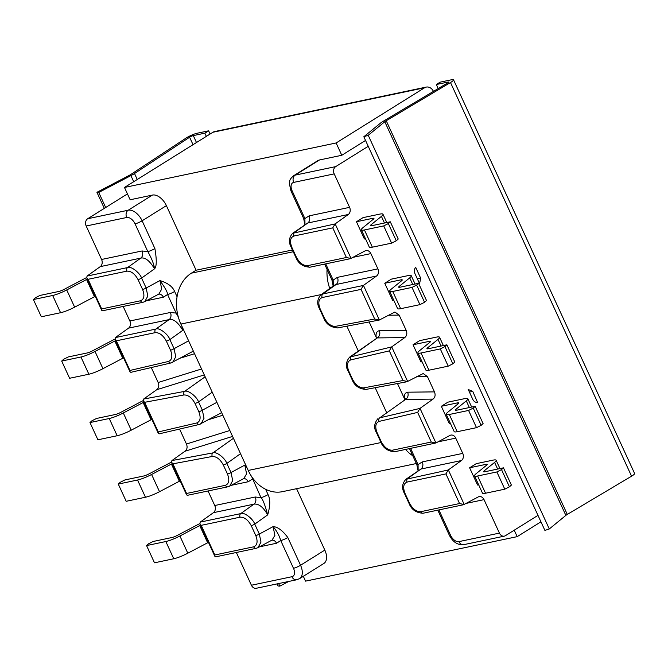 <?xml version="1.0" encoding="UTF-8"?>
<svg xmlns="http://www.w3.org/2000/svg" width="668" height="668" viewBox="0 0 668 668"><rect width="100%" height="100%" fill="white"/><g stroke="black" fill="none" stroke-linecap="round" stroke-linejoin="round"><path stroke-width="1" d="M124.482 187.466L212.908 132.264L424.547 87.775L336.121 142.977L124.482 187.466L130.143 199.765L152.463 195.073A13.744 8.116 58 0 1 166.39 205.644L196.091 270.223L292.459 249.974M433.465 91.374A8.241 6.505 78.1 0 0 426.242 87.09L214.603 131.571A8.241 6.505 78.1 0 0 212.908 132.264M514.226 530.2L517.191 536.646L305.552 581.135L303.322 576.3M384.793 121.718L565.863 515.387L549.296 528.956L368.227 135.287L384.793 121.718A5.494 0.935 155.3 0 1 385.879 120.958A5.494 0.935 155.3 0 1 386.221 120.749L450.491 82.523L631.561 476.192A8.241 1.403 -24.7 0 0 632.07 475.883A8.241 1.403 -24.7 0 0 634.6 473.478L453.53 79.809A8.241 1.403 -24.7 0 0 451.685 79.734L440.112 82.164L436.346 84.519L438.208 88.56M631.561 476.192L567.291 514.418L386.221 120.749M565.863 515.387A5.494 0.935 155.3 0 1 566.948 514.627A5.494 0.935 155.3 0 1 567.291 514.418M549.296 528.956L544.904 530.417L363.835 136.748L368.227 135.287M336.121 142.977L341.782 155.285L319.463 159.978A13.744 8.116 -122 0 0 317.843 160.621L293.569 175.767C288.493 180.36 290.137 180.853 289.353 183.5L290.897 190.764A5.494 0.935 155.3 0 0 292.125 190.823A8.241 4.868 58 0 1 293.695 182.397L334.2 173.88L349.598 207.347A5.494 4.334 -101.9 0 1 348.287 214.486L307.781 223.003L292.693 233.274C288.91 237.499 288.417 242.158 291.206 247.252L295.774 257.172C298.237 263.526 302.98 266.858 309.977 267.183L350.424 258.683L365.037 250.909A5.494 4.334 -101.9 0 1 365.972 250.567A5.494 4.334 -101.9 0 1 370.865 253.598L353.13 257.322M365.538 140.455L341.782 155.285M517.191 536.646L540.946 521.817M426.242 87.09A8.241 6.505 78.1 0 0 424.547 87.775M368.227 146.3L335.703 166.608A5.494 4.334 78.1 0 0 334.2 173.88M420.698 278.23L415.68 267.309A5.494 4.334 -101.9 0 0 415.045 273.838L419.571 283.683L420.698 278.23L417.383 278.923M477.536 402.37L472.752 391.406L469.445 392.099M464.227 504.482L448.328 469.921L445.923 473.904L407.071 482.079C403.447 483.582 402.754 487.331 404.992 493.318L409.551 503.246C412.74 509.033 416.456 511.855 420.698 511.705A2.747 2.171 78.1 0 0 423.145 513.224L463.592 504.724L478.204 496.95A5.494 4.334 -101.9 0 1 479.14 496.608A5.494 4.334 -101.9 0 1 484.033 499.639L499.422 533.106A5.494 4.334 78.1 0 0 504.315 536.137A5.494 4.334 78.1 0 0 505.451 535.678L537.982 515.37M472.752 391.406L468.235 389.477L472.76 399.322A5.494 4.334 -101.9 0 0 477.653 402.353A5.494 4.334 -101.9 0 0 477.779 402.32M331.144 287.516L329.541 287.85M142.985 302.278L102.538 310.779L101.745 310.386L101.678 308.933L140.539 300.767A2.747 2.171 78.1 0 0 142.985 302.278L144.806 301.619L147.82 296.058L146.15 288L141.591 278.08C139.837 272.602 130.577 265.664 127.563 267.567L87.049 276.076L100.275 266.624A5.494 4.334 78.1 0 0 101.578 259.476L86.189 226.009A5.494 4.334 -101.9 0 1 87.683 218.745L127.454 193.92M363.835 136.748L380.401 123.179A10.997 1.879 155.3 0 1 382.572 121.651A10.997 1.879 155.3 0 1 383.257 121.242L447.527 83.016A2.747 0.468 -24.7 0 0 447.694 82.907A2.747 0.468 -24.7 0 0 448.537 82.114A2.747 0.468 -24.7 0 0 447.927 82.081L436.346 84.519M450.491 82.523A8.241 1.403 -24.7 0 0 451 82.214A8.241 1.403 -24.7 0 0 453.53 79.809M210.103 134.017L208.633 130.819L197.06 133.258A8.241 1.403 155.3 0 0 186.456 137.825A8.241 1.403 155.3 0 0 185.98 138.126L130.886 174.423A5.494 0.935 -24.7 0 1 130.569 174.624A5.494 0.935 -24.7 0 1 129.083 175.467L96.935 192.309L104.317 208.358M206.337 136.364L204.867 133.174L193.294 135.604L196.476 142.518M277.045 583.907L278.005 585.978L279.825 586.128L288.776 581.436M105.678 207.506L98.755 192.459L130.903 175.617A10.997 1.879 -24.7 0 0 133.876 173.93A10.997 1.879 -24.7 0 0 134.51 173.521L189.603 137.232A2.747 0.468 155.3 0 1 189.762 137.124A2.747 0.468 155.3 0 1 193.294 135.604M208.633 130.819L204.867 133.174M98.755 192.459L96.935 192.309M279.825 586.128L278.648 583.565M296.584 488.7L324.823 550.098L300.55 565.253L287.791 537.498A5.494 0.935 155.3 0 1 280.719 540.546L276.527 543.251L259.518 546.825M256.153 548.328L215.706 556.828L214.912 556.427L214.845 554.974L253.706 546.808A2.747 2.171 78.1 0 0 256.153 548.328L257.965 547.66L260.988 542.099L259.318 534.041L273.095 526.618C276.828 531.068 279.366 535.711 280.719 540.546L293.486 568.293A5.494 0.935 -24.7 0 0 300.55 565.253A13.744 8.116 -122 0 1 299.565 578.647L323.83 563.491A13.744 8.116 -122 0 0 324.823 550.098M87.049 276.076L86.757 277.804L88.051 279.299L101.678 308.933M299.565 578.647L296.809 579.749L256.303 588.266A5.494 4.334 -101.9 0 1 251.41 585.235L236.347 552.486M213.443 512.665L253.949 504.148C258.683 503.513 263.259 507.079 267.693 514.869L254.758 524.121C253.005 518.644 243.745 511.705 240.722 513.609L200.216 522.117L213.443 512.665A5.494 4.334 78.1 0 0 214.745 505.526L255.251 497.009L260.979 497.627A5.494 0.935 -24.7 0 0 268.052 494.587L265.613 489.277A38.477 30.352 -101.9 0 1 248.229 470.447L381.044 442.533M208.057 490.98L214.745 505.526M247.168 468.143L244.805 465.103L245.949 465.496L240.522 453.689L226.836 463.433C225.091 458.006 216.006 451.109 212.933 452.887L171.91 460.561L185.003 451.242C187.149 449.48 187.633 447.076 186.456 444.011L179.583 429.065M221.642 412.64L199.34 424.447L159.168 433.841L158.341 433.432L158.266 431.962L196.835 422.944A2.747 2.171 76.8 0 0 199.34 424.447A2.747 2.171 76.8 0 0 199.774 424.28L201.018 423.813L204.024 418.26L202.354 410.202L198.546 401.919C196.801 396.491 187.708 389.594 184.644 391.381L143.62 399.055L156.713 389.728C158.859 387.974 159.335 385.561 158.157 382.497L151.285 367.559M128.565 328.13L169.071 319.613C173.379 318.628 177.955 322.201 182.815 330.334L169.881 339.586C168.136 334.109 158.867 327.17 155.853 329.074L115.347 337.591L128.565 328.13A5.494 4.334 78.1 0 0 129.868 320.991L123.179 306.445M87.358 279.107A5.494 0.935 155.3 0 0 86.556 279.508L66.725 289.945A13.744 2.346 -24.7 0 1 52.663 295.49L33.4 299.54L41.324 316.766L60.588 312.716L52.663 295.49M95.282 296.325A5.494 0.935 -24.7 0 0 94.472 296.734L74.641 307.163A13.744 2.346 155.3 0 1 60.588 312.716M33.4 299.54L35.346 297.769L39.988 295.431L58.667 291.507A5.494 0.935 155.3 0 0 64.287 289.286L84.118 278.857A13.744 2.346 -24.7 0 1 86.665 277.579M115.647 340.613A5.494 0.935 155.3 0 0 114.846 341.022L95.015 351.451A13.744 2.346 -24.7 0 1 80.953 357.004L61.69 361.054L69.614 378.272L88.877 374.222L80.953 357.004M123.572 357.839A5.494 0.935 -24.7 0 0 122.77 358.248L102.939 368.678A13.744 2.346 155.3 0 1 88.877 374.222M61.69 361.054L63.635 359.284L68.278 356.937L86.957 353.013A5.494 0.935 155.3 0 0 92.576 350.792L112.408 340.363A13.744 2.346 -24.7 0 1 114.954 339.085M151.861 419.345A5.494 0.935 -24.7 0 0 151.06 419.754L131.229 430.184A13.744 2.346 155.3 0 1 117.167 435.736L109.251 418.51L89.98 422.56L91.925 420.79L96.568 418.452L115.247 414.527A5.494 0.935 155.3 0 0 120.875 412.306L140.706 401.877A13.744 2.346 -24.7 0 1 143.244 400.6M89.98 422.56L97.904 439.786L117.167 435.736M109.251 418.51A13.744 2.346 -24.7 0 0 123.304 412.966L143.136 402.537A5.494 0.935 155.3 0 1 143.937 402.128M180.151 480.86A5.494 0.935 -24.7 0 0 179.35 481.269L159.518 491.698A13.744 2.346 155.3 0 1 145.457 497.243L137.541 480.025L118.278 484.075L120.215 482.304L124.858 479.958L143.536 476.034A5.494 0.935 155.3 0 0 149.164 473.812L168.996 463.383A13.744 2.346 -24.7 0 1 171.542 462.106M118.278 484.075L126.194 501.292L145.457 497.243M137.541 480.025A13.744 2.346 -24.7 0 0 151.594 474.472L171.425 464.043A5.494 0.935 155.3 0 1 172.235 463.634M208.441 542.374A5.494 0.935 -24.7 0 0 207.639 542.775L187.808 553.204A13.744 2.346 155.3 0 1 173.755 558.757L165.831 541.531L146.568 545.581L148.513 543.81L153.156 541.472L171.835 537.548A5.494 0.935 155.3 0 0 177.454 535.327L197.285 524.898A13.744 2.346 -24.7 0 1 199.832 523.62M146.568 545.581L154.492 562.807L173.755 558.757M165.831 541.531A13.744 2.346 -24.7 0 0 179.892 535.986L199.724 525.557A5.494 0.935 155.3 0 1 200.525 525.148M129.868 320.991L170.382 312.474L176.101 313.1L167.551 294.504A5.494 0.935 -24.7 0 0 174.624 291.457C172.611 286.597 167.71 282.965 159.928 280.577L161.756 288.993L158.884 294.037L144.806 301.619M321.333 294.538L180.894 324.055A38.477 30.352 -101.9 0 1 177.062 296.767A38.477 30.352 -101.9 0 1 191.39 273.162L196.091 270.223M158.683 294.145A5.494 4.334 -101.9 0 1 163.359 297.21L167.551 294.504C167.751 292.584 165.213 287.941 159.928 280.577L146.15 288A2.747 0.468 -24.7 0 1 142.618 289.52L138.051 279.6C134.869 273.813 131.153 270.991 126.903 271.133L88.051 279.299M200.216 522.117L199.924 523.846L201.218 525.34L214.845 554.974M196.835 422.944C200.383 421.383 201.043 417.642 198.822 411.722L195.014 403.439C191.883 397.719 188.192 394.888 183.959 394.955L144.63 402.311L158.266 431.962M143.62 399.055L143.328 400.792L144.63 402.311M225.408 485.302A2.747 2.171 78.1 0 0 227.855 486.813L187.416 495.314L186.614 494.913L186.556 493.468L225.408 485.302C229.032 483.799 229.725 480.05 227.487 474.055L223.304 464.953C220.173 459.225 216.49 456.403 212.257 456.469A2.747 2.163 -100.6 0 1 212.933 452.887L233.441 438.291M244.805 465.103L246.592 473.871L243.753 478.564L229.675 486.154L232.698 480.584L231.028 472.535L244.805 465.103M268.052 494.587C270.415 499.196 270.289 505.96 267.693 514.869C264.954 504.783 262.716 499.038 260.979 497.627L251.711 476.676M243.553 478.672A5.494 4.334 -101.9 0 1 248.237 481.745L252.429 479.04A5.494 0.935 -24.7 0 0 253.247 478.822M171.91 460.561L171.618 462.306L172.92 463.826L186.556 493.468M324.297 317.893C327.437 323.613 331.119 326.443 335.353 326.376A2.747 2.163 79.4 0 0 337.741 327.896L379.265 320.047L374.681 319.02L361.054 289.378L322.193 297.544C318.578 299.047 317.885 302.796 320.114 308.791L324.297 317.893A2.747 0.468 155.3 0 1 323.688 317.868C326.067 324.114 330.752 327.462 337.741 327.896M325.725 263.868L333.182 280.084A5.494 0.935 155.3 0 1 331.946 280.026L324.623 264.102M322.193 297.544A2.747 2.171 -101.9 0 1 322.844 293.97L320.982 294.78L334.2 285.328L336.071 284.518A5.494 4.334 78.1 0 0 337.373 277.37L333.182 280.084L333.282 285.988M337.373 277.37L377.888 268.862A5.494 4.334 -101.9 0 1 376.577 276.001L363.359 285.461L361.054 289.378M448.228 469.988L405.86 479.315C402.078 483.54 401.585 488.199 404.374 493.293L408.941 503.213C411.404 509.567 416.147 512.907 423.145 513.224L423.145 513.224M464.118 504.54L459.559 503.538L445.923 473.904M350.95 258.491L346.391 257.497L332.756 227.863L335.06 223.947L348.287 214.486M377.888 268.862L370.865 253.598M379.265 320.047L394.913 312.031L399.155 315.104L388.158 315.238M376.51 337.991L376.209 337.29C375.641 333.482 376.668 331.286 379.29 330.685L406.177 330.368L399.155 315.104M406.177 330.368C407.355 333.432 406.87 335.845 404.733 337.599L391.632 346.926L389.335 350.875L350.767 359.893C347.226 361.455 346.558 365.196 348.779 371.116L352.595 379.399C355.727 385.127 359.409 387.949 363.642 387.883L402.979 380.526L389.335 350.875M363.642 387.883A2.747 2.163 79.4 0 0 366.031 389.411L406.979 381.754L423.203 373.537L427.445 376.618L416.448 376.744M379.065 421.408C375.516 422.969 374.857 426.71 377.078 432.63L381.261 441.732C384.451 447.518 388.166 450.341 392.408 450.199A2.747 2.171 78.1 0 0 394.855 451.71L435.928 442.967L420.013 408.365L417.634 412.39L379.065 421.408A2.747 2.171 -103.2 0 1 379.691 417.842L405.559 399.431A5.494 5.06 89.3 0 0 407.589 392.191L434.467 391.882L427.445 376.618M434.467 391.882C435.645 394.947 435.16 397.351 433.023 399.105L420.013 408.365M435.928 442.967L449.915 435.436A5.494 4.334 -101.9 0 1 450.85 435.093A5.494 4.334 -101.9 0 1 455.743 438.125L462.757 453.388A5.494 4.334 -101.9 0 1 461.454 460.528L448.328 469.921M371.007 224.815A5.494 0.935 155.3 0 0 370.381 225.675A5.494 0.935 155.3 0 0 371.617 225.726L390.296 221.801L388.35 223.571L383.708 225.909L391.632 243.135L372.368 247.177A13.744 2.346 155.3 0 1 369.287 247.051L361.371 229.825A13.744 2.346 -24.7 0 1 362.916 227.688L373.329 219.229A5.494 0.935 155.3 0 0 373.955 218.378A5.494 0.935 155.3 0 0 372.719 218.327L356.453 221.743L363.041 217.634L379.892 214.094A13.744 2.346 -24.7 0 1 382.964 214.219A13.744 2.346 -24.7 0 1 381.42 216.365L371.007 224.815L371.441 225.759M356.453 221.743L364.377 238.969L365.463 238.735M399.297 286.321A5.494 0.935 155.3 0 0 398.679 287.182A5.494 0.935 155.3 0 0 399.907 287.232L418.585 283.307L416.64 285.077L412.006 287.415L419.921 304.641L400.658 308.691A13.744 2.346 155.3 0 1 397.585 308.558L389.661 291.34A13.744 2.346 -24.7 0 1 391.214 289.194L401.627 280.744A5.494 0.935 155.3 0 0 402.245 279.884A5.494 0.935 155.3 0 0 401.009 279.834L384.751 283.257L391.331 279.14L408.181 275.6A13.744 2.346 -24.7 0 1 411.263 275.734A13.744 2.346 -24.7 0 1 409.709 277.871L399.297 286.321L399.731 287.265M384.751 283.257L392.667 300.475L393.761 300.249M427.587 347.836A5.494 0.935 155.3 0 0 426.969 348.696A5.494 0.935 155.3 0 0 428.196 348.746L446.875 344.822L444.938 346.592L440.295 348.93L448.22 366.156L428.948 370.206A13.744 2.346 155.3 0 1 425.875 370.072L417.951 352.846A13.744 2.346 -24.7 0 1 419.504 350.708L429.916 342.258A5.494 0.935 155.3 0 0 430.534 341.398A5.494 0.935 155.3 0 0 429.307 341.348L413.041 344.763L419.621 340.655L436.471 337.115A13.744 2.346 -24.7 0 1 439.552 337.24A13.744 2.346 -24.7 0 1 437.999 339.386L427.587 347.836L428.021 348.779M413.041 344.763L420.965 361.989L422.051 361.755M455.877 409.35A5.494 0.935 155.3 0 0 455.259 410.202A5.494 0.935 155.3 0 0 456.486 410.252L475.173 406.328L473.228 408.098L468.585 410.444L476.509 427.662L457.246 431.712A13.744 2.346 155.3 0 1 454.165 431.578L446.241 414.36A13.744 2.346 -24.7 0 1 447.794 412.214L458.206 403.764A5.494 0.935 155.3 0 0 458.824 402.904A5.494 0.935 155.3 0 0 457.597 402.854L441.331 406.278L447.919 402.161L464.761 398.621A13.744 2.346 -24.7 0 1 467.842 398.754A13.744 2.346 -24.7 0 1 466.289 400.892L455.877 409.35L456.311 410.294M441.331 406.278L449.255 423.495L450.341 423.27M484.175 470.856A5.494 0.935 155.3 0 0 483.548 471.717A5.494 0.935 155.3 0 0 484.784 471.767L503.463 467.842L501.518 469.612L496.875 471.95L504.799 489.176L485.536 493.226A13.744 2.346 155.3 0 1 482.455 493.093L474.539 475.866A13.744 2.346 -24.7 0 1 476.084 473.729L486.496 465.279A5.494 0.935 155.3 0 0 487.122 464.419A5.494 0.935 155.3 0 0 485.886 464.369L469.621 467.784L476.209 463.675L493.059 460.135A13.744 2.346 -24.7 0 1 496.132 460.26A13.744 2.346 -24.7 0 1 494.587 462.406L484.175 470.856L484.609 471.8M469.621 467.784L477.545 485.01L478.63 484.776M361.371 229.825A13.744 2.346 -24.7 0 0 364.444 229.959L383.708 225.909M388.35 223.571L396.274 240.789L391.632 243.135M390.296 221.801L398.22 239.019L396.274 240.789M389.661 291.34A13.744 2.346 -24.7 0 0 392.734 291.465L412.006 287.415M416.64 285.077L424.564 302.303L419.921 304.641M418.585 283.307L426.51 300.533L424.564 302.303M417.951 352.846A13.744 2.346 -24.7 0 0 421.032 352.98L440.295 348.93M444.938 346.592L452.854 363.809L448.22 366.156M446.875 344.822L454.799 362.039L452.854 363.809M446.241 414.36A13.744 2.346 -24.7 0 0 449.322 414.486L468.585 410.444M473.228 408.098L481.152 425.324L476.509 427.662M475.173 406.328L483.089 423.554L481.152 425.324M474.539 475.866A13.744 2.346 -24.7 0 0 477.612 476L496.875 471.95M501.518 469.612L509.442 486.838L504.799 489.176M503.463 467.842L511.387 485.06L509.442 486.838M304.867 224.565L303.656 218.519A5.494 0.935 -24.7 0 0 304.892 218.57L292.125 190.823M410.603 448.403L418.059 464.611A5.494 0.935 155.3 0 1 416.824 464.561L409.501 448.637M435.828 443.026L431.261 442.032L417.634 412.39M404.8 399.497L404.499 398.804C403.931 394.997 404.958 392.792 407.589 392.191M404.499 398.804L397.477 383.532M407.563 381.562L402.979 380.526M391.632 346.926L349.665 357.104C345.832 361.747 345.339 366.406 348.17 371.091L351.978 379.374C354.357 385.628 359.042 388.968 366.031 389.411L366.031 389.411M349.665 357.104L377.261 337.916A5.494 5.06 89.3 0 0 379.29 330.685M418.151 470.522L418.059 464.611L422.251 461.905L462.757 453.388M405.86 479.315L420.949 469.045A5.494 4.334 78.1 0 0 422.251 461.905M193.353 351.126L171.05 362.933L130.878 372.326L130.051 371.926L129.976 370.456L168.545 361.438A2.747 2.171 76.8 0 0 171.05 362.933A2.747 2.171 76.8 0 0 171.484 362.774L172.728 362.298L175.734 356.754L174.064 348.688L188.601 340.814L183.174 329.007L182.815 330.334L181.88 326.201M376.209 337.29L369.187 322.018M115.347 337.591L115.046 339.311L116.341 340.814L129.976 370.456M168.545 361.438C172.093 359.877 172.753 356.136 170.532 350.207A2.747 0.468 -24.7 0 0 174.064 348.688L169.881 339.586A2.747 0.468 -24.7 0 1 166.349 341.114C163.159 335.319 159.443 332.497 155.201 332.647A2.747 2.171 -101.9 0 1 155.853 329.074L169.071 319.613A5.494 4.334 78.1 0 0 170.382 312.474M178.256 316.832L176.101 313.1A5.494 0.935 -24.7 0 0 177.321 312.766M198.822 411.722A2.747 0.468 -24.7 0 0 202.354 410.202L216.891 402.32L212.232 392.183L198.546 401.919A2.747 0.468 -24.7 0 1 195.014 403.439M287.791 537.506C282.514 530.45 277.612 526.818 273.095 526.618L274.882 535.385L272.051 540.078L257.973 547.66M416.348 463.525L282.481 491.656A38.477 30.352 -101.9 0 1 265.613 489.277M349.598 207.347L309.084 215.864L304.892 218.57L304.984 224.473M335.06 223.947L292.693 233.274M101.578 259.476L142.084 250.968L147.812 251.585C151.811 258.7 154.049 264.445 154.525 268.82L141.591 278.08A2.747 0.468 -24.7 0 1 138.051 279.6M100.275 266.624L140.781 258.107C145.09 257.122 149.665 260.695 154.525 268.82C156.704 266.649 156.821 259.894 154.884 248.546A5.494 0.935 155.3 0 1 147.812 251.585L135.053 223.838A8.241 4.868 58 0 0 126.695 217.501A5.494 4.334 78.1 0 1 128.198 210.228L152.463 195.073M245.949 465.496L248.229 470.447M375.182 387.699L386.58 412.482M346.884 326.193L358.282 350.967M180.894 324.055L183.174 329.007M188.601 340.814L212.232 392.183M216.891 402.32L240.522 453.689M329.767 288.501A38.477 30.352 -101.9 0 1 327.053 269.379M412.774 455.76A38.477 30.352 -101.9 0 1 405.568 449.464M319.463 159.978L295.189 175.125L335.703 166.608M87.683 218.745L128.198 210.228A13.744 8.116 58 0 1 142.117 220.791L166.39 205.644M140.539 300.767C144.154 299.264 144.847 295.515 142.618 289.52M448.161 82.598L447.927 82.081M137.257 179.492L134.51 173.521M189.603 137.232L193.027 144.672M130.903 175.617L133.709 181.704M126.903 271.133A2.747 2.171 -101.9 0 1 127.563 267.567L140.781 258.107A5.494 4.334 78.1 0 0 142.084 250.968M86.556 279.508L94.472 296.734M74.641 307.163L66.725 289.945M114.846 341.022L122.77 358.248M102.939 368.678L95.015 351.451M131.229 430.184L123.304 412.966M143.136 402.537L151.06 419.754M159.518 491.698L151.594 474.472M171.425 464.043L179.35 481.269M187.808 553.204L179.892 535.986M199.724 525.557L207.639 542.775M163.359 297.21L146.35 300.784M135.053 223.838A5.494 0.935 155.3 0 0 142.117 220.791L154.884 248.546M177.062 296.767L174.624 291.457M86.189 226.009L126.695 217.501M309.084 215.864A5.494 4.334 -101.9 0 1 307.781 223.003L294.555 232.464A2.747 2.171 -101.9 0 0 293.903 236.029C290.279 237.532 289.586 241.282 291.824 247.277A2.747 0.468 155.3 0 1 291.206 247.252M407.071 482.079A2.747 2.171 -101.9 0 1 407.722 478.505L420.949 469.045L461.454 460.528M296.809 579.749A5.494 4.334 -101.9 0 1 291.916 576.718L251.41 585.235M253.706 546.808C257.322 545.305 258.015 541.556 255.786 535.561L251.218 525.641C248.037 519.854 244.321 517.032 240.071 517.174L201.218 525.34M240.071 517.174A2.747 2.171 -101.9 0 1 240.722 513.609L253.949 504.148A5.494 4.334 78.1 0 0 255.251 497.009M185.003 451.242L232.581 436.421M223.304 464.953A2.747 0.468 -24.7 0 0 226.836 463.433L231.028 472.535A2.747 0.468 -24.7 0 1 227.487 474.055M227.855 486.813L229.675 486.154M248.237 481.745L231.228 485.319M212.257 456.469L172.92 463.826M186.456 444.011L229.85 430.493M222.828 415.229L208.792 419.596M205.151 376.785L184.644 391.381A2.747 2.163 -100.6 0 0 183.959 394.955M156.713 389.728L204.291 374.907M320.114 308.791A2.747 0.468 155.3 0 1 319.496 308.766L323.688 317.868M363.359 285.461L322.844 293.97L336.071 284.518L376.577 276.001M404.992 493.318A2.747 0.468 155.3 0 1 404.374 493.293M409.551 503.246A2.747 0.468 155.3 0 1 408.941 503.213M420.698 511.705L459.559 503.538M466.297 503.363L484.033 499.639M351.059 258.441L335.161 223.88M379.366 319.997L363.45 285.395M407.664 381.503L391.724 346.859M372.719 218.327L373.195 219.346M372.368 247.177L364.444 229.959M384.476 223.02L381.42 216.365M401.009 279.834L401.485 280.861M400.658 308.691L392.734 291.465M412.774 284.535L409.709 277.871M429.307 341.348L429.775 342.367M428.948 370.206L421.032 352.98M441.064 346.041L437.999 339.386M457.597 402.854L458.064 403.881M457.246 431.712L449.322 414.486M469.353 407.555L466.289 400.892M485.886 464.369L486.362 465.387M485.536 493.226L477.612 476M497.643 469.061L494.587 462.406M293.569 175.767A13.744 8.116 -122 0 1 295.189 175.125A5.494 4.334 78.1 0 0 293.695 182.397M504.315 536.137L463.809 544.645C457.78 545.288 452.954 542.149 449.33 535.227A5.494 0.935 -24.7 0 0 450.558 535.277L438.893 509.909M499.422 533.106L458.916 541.614A8.241 4.868 58 0 1 450.558 535.277M463.809 544.645A5.494 4.334 -101.9 0 1 458.916 541.614M392.408 450.199L431.261 442.032M394.855 451.71L394.855 451.71C387.849 451.393 383.115 448.061 380.643 441.707A2.747 0.468 155.3 0 0 381.261 441.732M377.078 432.63A2.747 0.468 155.3 0 1 376.46 432.605L380.643 441.707M419.921 408.432L379.691 417.842L405.559 399.431L433.023 399.105M348.779 371.116A2.747 0.468 155.3 0 1 348.17 371.091M352.595 379.399A2.747 0.468 155.3 0 1 351.978 379.374M350.767 359.893A2.747 2.171 -103.2 0 1 351.401 356.328L377.261 337.916L404.733 337.599M438.008 441.857L455.743 438.125M291.824 247.277L296.383 257.197C299.573 262.992 303.289 265.806 307.531 265.664A2.747 2.171 78.1 0 0 309.977 267.183M296.383 257.197A2.747 0.468 155.3 0 1 295.774 257.172M307.531 265.664L346.391 257.497M335.353 326.376L374.681 319.02M158.157 382.497L201.561 368.978M194.538 353.714L180.502 358.09M170.532 350.207L166.349 341.114M155.201 332.647L116.341 340.814M251.218 525.641A2.747 0.468 -24.7 0 0 254.758 524.121L259.318 534.041A2.747 0.468 -24.7 0 1 255.786 535.561M271.851 540.187A5.494 4.334 -101.9 0 1 276.527 543.251M293.486 568.293A8.241 4.868 58 0 1 291.916 576.718M332.756 227.863L293.903 236.029M191.39 273.162L293.277 251.744M199.924 523.846L214.912 556.427M143.328 400.792L158.341 433.432M171.618 462.306L186.614 494.913M333.157 286.071L331.946 280.026M386.789 222.536L382.964 214.219M415.087 284.042L411.263 275.734M443.377 345.556L439.552 337.24M471.666 407.062L467.842 398.754M499.956 468.577L496.132 460.26M303.656 218.519L290.897 190.764M86.757 277.804L101.745 310.386M449.33 535.227L437.79 510.143M377.954 418.619C374.13 423.261 373.629 427.921 376.46 432.605M404.649 399.614L405.468 398.662L405.384 399.414M418.034 470.606L416.824 464.561M320.982 294.78C317.2 299.005 316.707 303.673 319.496 308.766M376.36 338.1L377.178 337.148L377.094 337.899M115.046 339.311L130.051 371.926"/></g></svg>
